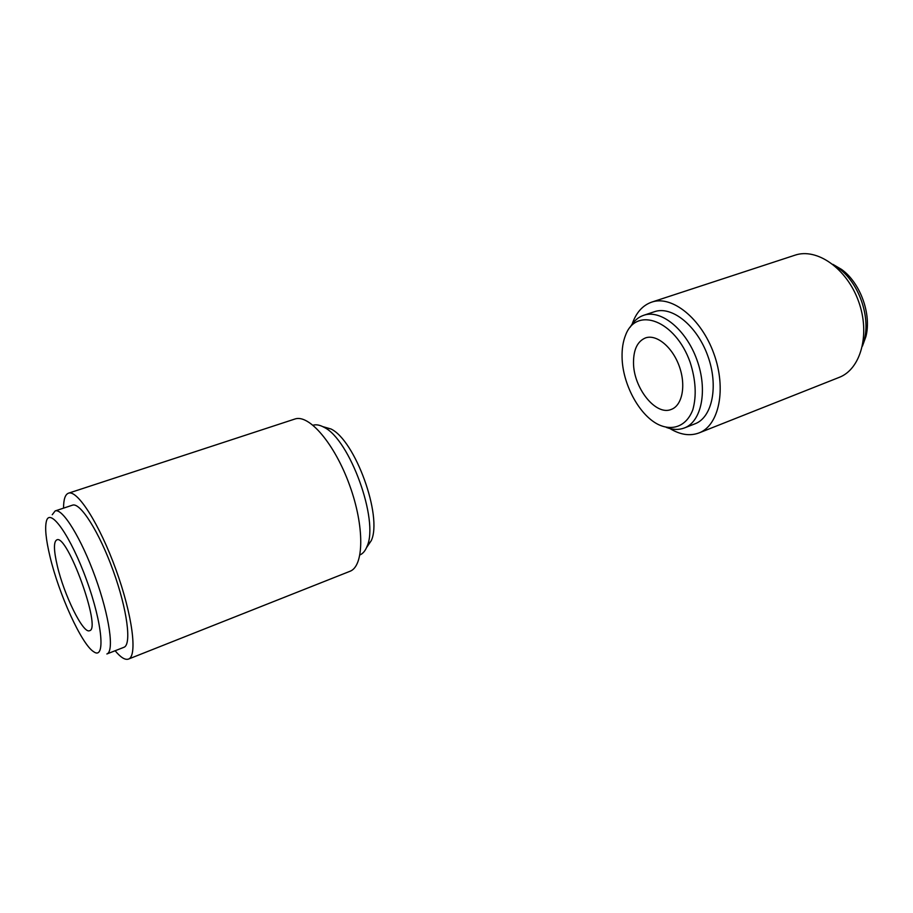 <?xml version="1.0" encoding="UTF-8"?>
<svg xmlns="http://www.w3.org/2000/svg" width="913" height="913" viewBox="0 0 913 913"><rect width="100%" height="100%" fill="white"/><g stroke="black" fill="none" stroke-linecap="round" stroke-linejoin="round"><path stroke-width="1.37" d="M49.953 556.405C45.912 539.492 44.737 527.725 46.437 521.095C50.032 506.829 70.872 536.353 86.712 580.394C102.701 624.378 105.566 660.407 93.685 651.734C81.645 644.43 58.797 594.066 49.953 556.405M52.246 514.727L55.157 510.938C62.461 507.89 81.268 538.236 95.34 577.278C109.492 616.286 114.433 651.642 106.878 653.97L123.883 647.317C131.814 644.829 127.284 609.553 113.223 570.808C99.255 532.028 80.161 502.013 72.481 505.174L55.157 510.938M57.268 565.672C53.719 550.413 53.547 541.82 56.732 539.914C67.151 533.181 101.868 629.205 89.554 630.689C83.231 634.193 64.013 595.014 57.268 565.672M322.711 426.599L330.905 428.95C355.214 440.294 382.718 516.37 371.283 540.622L366.501 547.674M313.045 425.218C316.252 424.294 319.927 424.99 324.069 427.318C349.747 439.313 379.146 520.615 367.083 546.259C365.383 550.699 363.009 553.586 359.95 554.921M63.556 508.142C63.545 499.434 65.177 494.447 68.475 493.191L294.796 419.056C308.914 413.76 334.751 443.844 349.645 485.317C364.721 526.721 364.093 566.368 349.862 571.333L128.471 659.083C125.138 660.236 120.687 657.451 115.118 650.741M68.475 493.191C77.388 489.516 99.654 524.393 116.008 569.803C132.488 615.168 137.68 656.219 128.471 659.083M622.073 357.2C621.879 348.8 623.054 341.439 625.61 335.094C636.327 305.946 675.312 320.303 690.114 362.199C695.774 379.911 696.699 395.717 692.864 409.617C686.679 426.154 672.584 431.587 657.862 424.294C638.815 414.57 622.449 383.563 622.073 357.2M630.198 327.185C633.565 321.193 638.061 317.233 643.688 315.293C660.921 309.142 686.017 329.331 696.881 359.745C707.986 390.079 701.618 421.658 684.419 427.946C678.861 430.057 672.87 429.886 666.444 427.432M633.508 362.575C633.519 349.508 637.502 341.291 645.468 337.924C656.458 333.93 672.345 346.883 679.226 366.136C686.245 385.332 682.331 405.452 671.317 409.401C655.831 416.237 633.36 387.808 633.508 362.575M832.861 264.336L841.524 269.392C860.354 282.768 871.789 314.369 865.866 336.692L862.431 346.13M833.398 264.77L838.408 268.045C858.437 282.265 870.625 315.978 864.326 339.727L862.568 345.456M632.161 324.092C636.076 312.68 642.592 305.353 651.711 302.123L794.915 255.206C816.781 247.583 846.796 268.376 858.54 301.29C870.557 334.112 860.788 369.286 839.104 377.411L699.016 432.933C689.943 436.277 680.253 434.828 669.937 428.562M651.711 302.123C671.888 295.002 701.207 318.272 713.852 353.616C726.737 388.87 719.079 425.515 699.016 432.933M643.688 315.293L654.45 311.71C671.808 305.524 696.961 325.553 707.769 355.808C718.816 385.982 712.3 417.469 694.987 423.815L684.419 427.946M330.905 428.95L324.069 427.318M371.283 540.622L367.083 546.259M841.524 269.392L838.408 268.045M865.866 336.692L864.326 339.727"/></g></svg>
